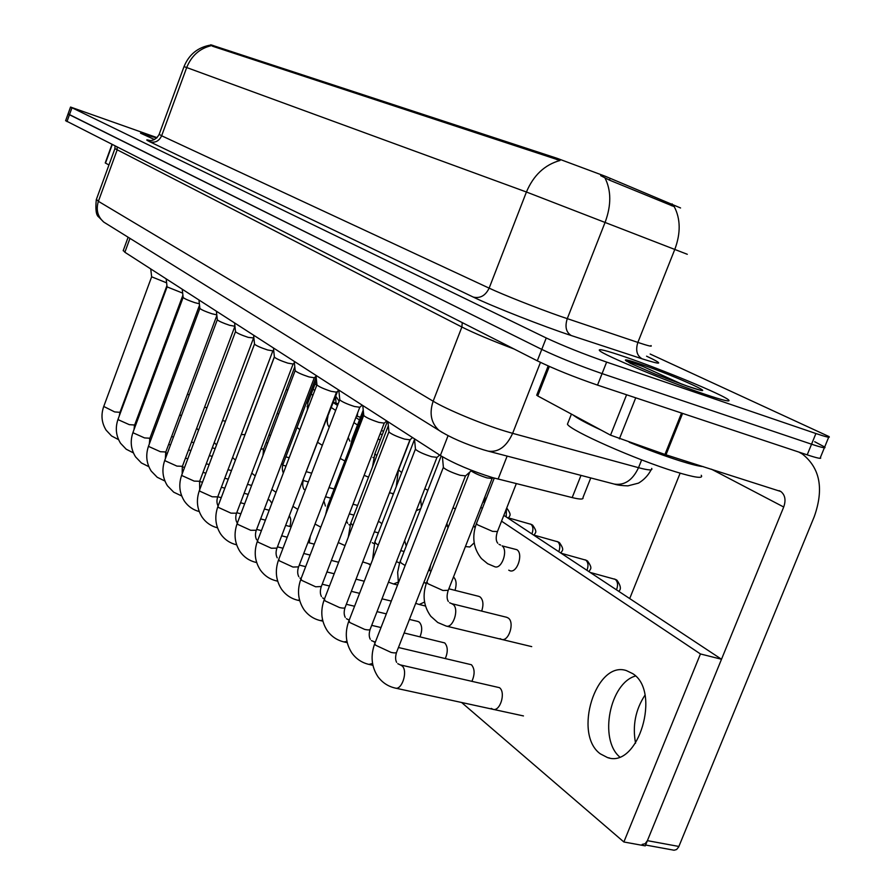 <?xml version="1.0" encoding="UTF-8"?>
<svg xmlns="http://www.w3.org/2000/svg" width="895" height="895" viewBox="0 0 895 895"><rect width="100%" height="100%" fill="white"/><g stroke="black" fill="none" stroke-linecap="round" stroke-linejoin="round"><path stroke-width="1.34" d="M590.767 477.941L582.969 497.564C583.753 499.511 580.161 499.522 572.185 497.586L492.776 477.673C471.643 471.061 454.168 463.666 440.362 455.488L124.875 252.256L123.286 250.432M680.558 207.964L605.523 176.36L557.238 158.359L210.828 44.817M704.488 394.136C723.205 400.457 731.215 402.358 728.519 399.852C723.003 394.773 662.054 369.534 625.571 357.083C606.206 350.448 597.536 348.289 599.572 350.616C602.95 354.823 666.943 381.46 704.488 394.136C723.205 400.457 731.215 402.358 728.519 399.852C723.003 394.773 662.054 369.534 625.571 357.083C606.206 350.448 597.536 348.289 599.572 350.616C602.95 354.823 666.943 381.46 704.488 394.136M687.304 254.292L526.428 192.011C533.498 175.286 544.697 164.769 560.013 160.473L212.439 46.193L210.851 44.75M211.321 45.656C199.697 48.419 191.485 55.714 186.697 67.55L526.428 192.011L489.14 288.145C502.99 294.656 537.638 308.372 560.281 316.282L637.866 342.416L674.886 249.19C680.804 233.103 680.592 218.928 674.259 206.667L609.405 180.108L600.679 175.633M157.072 137.651L70.548 107.064L68.076 113.911L69.452 114.739L541.755 349.397C558.614 357.418 578.718 365.496 602.066 373.607L811.552 444.2C822.013 447.679 826.387 448.619 824.675 447.03L814.674 441.705M156.737 137.987L140.515 133.165L154.477 139.53L140.515 133.165L156.737 137.987M70.548 107.064L546.241 337.974C563.168 345.862 583.294 353.905 606.631 362.095L815.916 433.527C826.353 437.051 830.705 438.058 828.971 436.547L650.162 354.04M65.637 120.657L537.291 360.819C554.083 368.964 574.165 377.063 597.524 385.107L807.2 454.85C817.661 458.285 822.057 459.169 820.391 457.502L824.362 447.791M65.603 120.758L68.076 113.911L541.755 349.397C558.614 357.418 578.718 365.496 602.066 373.607L811.552 444.2C822.013 447.679 826.387 448.619 824.675 447.03L828.68 437.23M166.615 282.842L151.635 276.801M182.669 293.112L167.074 286.881M199.372 303.797L194.886 302.667C188.632 300.552 184.728 298.84 183.162 297.532L183.139 297.364M216.791 314.883L211.914 313.753C205.537 311.605 201.52 309.838 199.887 308.473L199.876 308.294M234.937 326.272L229.679 325.31C223.146 323.117 219.04 321.305 217.34 319.873L217.317 319.672M568.146 422.395L567.441 424.196C570.126 430.529 635.965 459.717 675.378 471.732C695.012 477.706 703.627 478.892 701.232 475.279M573.102 415C577.309 418.334 586.639 423.369 601.104 430.081M629.219 442.242C647.89 449.827 664.739 456.014 679.775 460.802C691.208 464.393 699.029 466.329 703.224 466.597M682.203 384.324L642.699 366.357L626.22 360.674L630.058 363.213L655.655 374.278L687.17 386.058M549.329 366.447L537.738 395.948L610.535 435.16L626.59 394.784M798.855 452.076L802.3 453.989C820.066 467.973 824.06 488.827 814.293 516.549L678.645 847.006L676.598 849.523L674.08 850.228L645.608 845.025M635.506 676.016C609.898 683.042 598.699 739.069 619.597 756.868C598.699 739.069 609.898 683.042 635.506 676.016M642.185 844.399L645.105 843.761L647.398 840.651L783.707 507.017C786.09 500.193 785.15 495.024 780.865 491.523L665.981 454.805L610.535 435.16M629.7 598.565L680.133 473.175M537.738 395.948L536.743 395.087M635.562 743.208C632.34 725.722 635.472 709.724 644.948 695.214M112.222 144.632L105.487 163.091L108.955 164.96M508.763 570.182L510.016 570.786C517.22 573.382 523.62 553.613 516.851 549.687L502.106 545.872C508.338 550.38 501.815 569.332 494.901 566.803L487.618 563.705L481.454 558.592C473.377 548.501 471.699 536.843 476.408 523.597L476.576 523.183M327.738 424.756L327.1 420.684M500.092 638.638L501.547 639.377C508.763 641.972 514.927 622.305 508.248 618.031L506.671 617.293M481.689 611.095C483.725 604.74 483.244 600.053 480.223 597.032L478.791 596.35M455.007 590.342C456.842 584.267 456.361 579.837 453.564 577.051L453.485 576.995M429.566 570.607L430.573 565.271M406.207 545.95L404.652 540.558M381.874 523.776L379.782 522.031M491.254 708.404L492.921 709.299C500.126 711.894 506.067 692.316 499.477 687.673L400.468 664.929L402.314 666.081C408.075 671.328 401.844 690.548 395.21 688.065C388.106 686.443 382.344 682.639 377.925 676.676C371.447 666.741 370.373 655.766 374.703 643.74L374.96 643.091M472.034 681.017C474.976 674.114 474.775 668.688 471.419 664.739L398.454 647.51M445.419 658.317C448.071 651.661 447.836 646.537 444.725 642.923L404.126 632.978M420.057 636.725C422.451 630.326 422.205 625.471 419.308 622.148L417.831 621.432M309.256 542.851L310.252 536.497M307.947 408.411L307.063 406.431M289.846 526.484C291.233 521.662 291.032 518.127 289.275 515.889M271.856 503.214L269.619 500.059M600.288 753.825L607.571 757.595C638.348 768.637 661.461 691.208 632.687 673.622L626.388 670.59C595.958 660.219 572.778 734.09 600.288 753.825M461.596 702.485L623.871 841.982L700.449 653.954L501.547 521.17M482.383 508.382L480.794 507.32M380.162 440.139L378.193 438.83M357.497 425.013L353.905 422.619M335.659 410.425L331.385 407.583M312.948 395.266L311.203 394.102M135.671 422.317L136.476 423.011M623.871 841.982L645.261 845.876L721.504 659.257L503.829 515.363M484.62 502.666L483.031 501.614M382.165 434.936L380.196 433.639M359.454 419.923L355.852 417.54M337.56 405.446L333.276 402.616M314.794 390.399L313.049 389.247M700.449 653.954L721.504 659.257M253.878 337.963L248.206 337.37C241.538 335.133 237.309 333.264 235.53 331.765L235.508 331.553M273.669 350.146L272.885 350.874L267.571 349.956C260.736 347.685 256.395 345.761 254.538 344.183L254.516 343.948M294.377 362.878L293.146 364.019L287.81 363.135C280.817 360.808 276.354 358.817 274.407 357.161L274.373 356.904M316.069 376.18L314.346 377.768L308.988 376.918C301.828 374.546 297.229 372.488 295.193 370.743L295.16 370.474M338.813 390.097L336.554 392.167L331.184 391.35C323.845 388.933 319.112 386.808 316.964 384.973L315.006 384.1M362.195 405.133L359.846 407.27L354.454 406.498C346.936 404.025 342.058 401.821 339.798 399.897L339.764 399.562M386.729 420.93L384.302 423.134L378.898 422.406C371.19 419.878 366.144 417.596 363.773 415.56L363.728 415.19M412.505 437.543L410.011 439.814L404.596 439.121C396.686 436.547 391.473 434.176 388.967 432.017L388.922 431.614M439.646 455.029L437.062 457.356L431.647 456.73C423.525 454.089 418.133 451.628 415.481 449.335L415.437 448.887M471.676 470.39L465.579 475.86L460.175 475.29C451.818 472.582 446.225 470.02 443.417 467.593L443.372 467.1M493.011 477.74L492.194 478.478L487.059 477.919C479.988 475.67 474.674 473.321 471.117 470.893M507.141 456.092L498.101 479.116M610.133 178.239L609.405 180.108M212.775 45.298L212.439 46.193M672.167 203.892L671.451 205.705M557.238 158.359L556.746 159.623M448.059 435.697L440.362 455.488M581 475.379L572.185 497.586M129.976 238.372L124.875 252.256M149.834 141.79C155.182 143.099 159.109 141.097 161.637 135.783L489.14 288.145C485.493 295.641 480.212 298.628 473.298 297.095L149.834 141.79C145.661 139.765 145.74 139.351 150.08 140.537M159.176 134.306L161.637 135.783L186.697 67.55L184.023 66.61L159.131 134.429C154.958 141.969 148.626 140.392 150.114 140.515M604.975 177.926C611.274 190.501 611.363 205.179 605.244 221.982L567.262 318.687C564.745 326.686 566.076 332.302 571.267 335.547C544.182 326.742 492.25 306.347 473.298 297.095M646.559 356.176C664.112 364.455 662.613 365.328 642.051 358.805L571.267 335.547M71.936 107.87L66.968 121.608M546.241 337.974L537.291 360.819M606.631 362.095L597.524 385.107M815.916 433.527L807.2 454.85M642.051 358.805C636.826 355.606 635.428 350.146 637.866 342.416C648.193 345.862 652.556 346.924 650.978 345.582M96.403 199.339L98.394 201.319L433.158 401.206C446.571 409.395 481.734 424.04 505.339 431.211L512.634 433.337L540.468 362.385M462.256 322.659L461.876 327.033L433.158 401.206C429.119 413.367 431.077 423.1 439.042 430.406L442.522 432.643M514.166 349.05C491.668 340.559 474.238 333.22 461.876 327.033L114.918 148.626M651.135 469.808C648.125 475.48 643.919 479.921 638.482 483.132L627.887 485.862C621.734 485.672 617.203 485.079 614.294 484.083L488.178 451.136C498.403 452.568 506.559 446.639 512.634 433.337L638.527 467.682L641.648 459.873M614.294 484.083C624.598 485.616 632.675 480.145 638.527 467.682C648.584 470.367 652.97 470.613 651.672 468.421M488.178 451.136L483.602 449.849C465.064 443.987 450.207 437.51 439.042 430.406L103.82 222.128C97.633 216.668 95.821 209.732 98.394 201.319L117.055 150.192L117.178 147.149M115.097 146.086L114.851 148.805L96.291 199.641C95.329 209.508 96.123 215.281 98.696 216.97L103.82 222.128L106.885 224.03M166.929 285.606L119.986 412.326L114.661 411.924L103.753 406.464M156.066 370.295L155.115 369.982M182.893 295.182L134.664 425.013L129.294 424.655L118.42 419.8L118.14 419.028M199.529 305.139L149.935 438.226L144.531 437.912L133.4 432.934L133.098 432.095M216.858 315.465L165.832 451.975L160.395 451.718L148.995 446.605L148.682 445.71M234.882 326.362L182.401 466.317L176.93 466.105L165.262 460.847L164.915 459.885M172.299 382.322L170.923 381.897M189.248 394.818L187.402 394.281M206.946 407.784L204.575 407.169M335.547 396.664L336.039 403.153M339.183 401.206L336.285 396.921M665.5 378.093L687.752 386.282C728.138 400.188 677.851 376.806 640.742 364.209C627.115 359.577 622.562 358.671 627.071 361.49M711.435 469.193L783.707 507.017M682.583 413.4L665.981 454.805M647.398 840.651L678.891 846.457M664.94 454.459L681.543 413.054M635.73 397.816L619.385 438.874M225.462 421.209L222.508 420.594M287.843 389.873L286.154 389.605M253.43 338.399L199.686 481.264L194.181 481.107L182.222 475.715L181.853 474.674M272.807 350.974L217.731 496.882L212.193 496.781L199.932 491.232L199.529 490.113M217.228 527.748L217.228 527.748C211.007 526.126 205.995 522.646 202.203 517.31C196.956 509.042 196.027 500.081 199.417 490.415L254.493 344.083M293.057 364.131L236.582 513.193L231.011 513.159L218.436 507.443L218.011 506.234M236.604 544.731L235.989 544.652C229.668 543.019 224.578 539.506 220.718 534.114C215.348 525.667 214.397 516.482 217.888 506.57L274.351 357.06M314.257 377.891L256.306 530.265L250.712 530.287L237.801 524.414L237.332 523.105M256.596 562.384L255.612 562.328C249.19 560.695 244.022 557.149 240.084 551.678C234.568 543.052 233.606 533.644 237.197 523.463L295.137 370.631M274.373 356.814L244.995 434.59L241.247 434.567M294.791 366.827L263.678 448.898L260.859 449.122M316.17 377.131L283.189 463.845L281.399 464.27M337.091 391.674L302.991 479.933M316.483 380.23L307.936 402.683L306.37 402.907M337.65 391.171L327.548 416.678M336.453 392.301L276.958 548.132L271.33 548.232L258.073 542.18L257.57 540.759M277.551 580.81L276.141 580.821C269.63 579.199 264.372 575.608 260.367 570.07C254.706 561.243 253.721 551.611 257.424 541.151L316.908 384.85M359.734 407.426L298.606 566.871L292.956 567.05L279.329 560.796L278.781 559.263M299.534 600.086L297.666 600.221C291.054 598.587 285.695 594.962 281.612 589.346C275.805 580.318 274.81 570.439 278.625 559.699L339.731 399.763M384.168 423.301L321.327 586.527L315.655 586.796L301.637 580.34L301.044 578.673M322.636 620.246L320.253 620.559C313.518 618.926 308.07 615.257 303.92 609.562C297.957 600.332 296.939 590.197 300.865 579.154L363.694 415.414M409.865 440.004L345.201 607.19C345.146 608.264 343.255 608.387 339.507 607.548L325.075 600.881L324.438 599.068M348.994 620.011L346.399 618.702M346.936 641.368L343.982 641.928C337.124 640.294 331.586 636.591 327.335 630.807C321.215 621.354 320.175 610.949 324.236 599.594L388.889 431.871M436.894 457.569L370.306 628.928C370.284 630.058 368.382 630.214 364.612 629.386L349.732 622.495L349.039 620.515M373.931 641.86L375.218 642.409M372.544 663.497L368.93 664.403C361.96 662.77 356.299 659.022 351.97 653.149C345.683 643.46 344.62 632.776 348.815 621.096L415.392 449.178M465.4 476.095L396.765 651.828C396.753 653.014 394.852 653.205 391.059 652.399L375.71 645.261L374.703 643.74L443.327 467.414M400.177 664.862L397.772 663.676M328.599 506.883L327.839 505.429M352.775 525.533L350.818 523.139M370.743 564.454L362.71 561.903M378.272 545.033L375.687 543.332L374.927 541.721M398.23 582.097L393.554 583.976L388.486 582.164M399.64 562.921L398.946 562.742L399.606 563.011M405.144 565.517L401.094 562.989L400.266 561.243M426.412 583.126L424.633 582.679L426.233 583.618M424.554 602.055L419.207 604.483L415.694 603.364M492.015 478.713L448.261 590.32L442.947 590.499L427.821 583.685L426.926 581.772M506.839 617.326L451.639 603.644L453.34 604.628C459.336 609.484 452.971 628.57 446.18 626.064L437.756 622.495L430.853 616.331C423.559 606.284 422.183 594.94 426.714 582.298L469.774 472.09M353.133 439.523L352.373 438.371M506.436 508.74L506.201 516.93M508.807 517.981C508.986 515.464 512.522 516.146 507.04 508.438L506.659 508.17M376.795 455.7L374.915 453.765M393.509 493.704L389.459 492.742M534.315 535.188C534.606 532.514 538.365 533.23 532.659 525.175L530.992 524.325C533.185 526.35 533.487 529.549 531.898 533.912M401.676 472.605L398.532 469.897M420.672 508.763L416.253 510.698M507.04 517.489L530.992 524.325M561.02 553.166C561.445 550.313 565.383 551.018 559.464 542.672L557.786 541.822C560.08 543.936 560.415 547.225 558.782 551.689M427.844 490.326L424.823 488.659M447.198 524.929L445.565 526.864M533.454 534.953L557.786 541.822M589.156 571.771C589.839 568.649 593.43 569.332 587.545 561.02L585.845 560.158C588.261 562.351 588.63 565.741 586.952 570.305M455.387 508.919L453.027 507.756M473.41 526.148L475.122 527.558M474.171 542.84L469.808 546.979L465.411 546.577M561.131 553.244L585.845 560.158M618.669 591.282C621.376 589.436 620.817 585.755 617.002 580.251L615.279 579.378C617.807 581.672 618.221 585.162 616.498 589.839M516.303 483.658L497.463 531.529L492.53 531.373L477.617 524.85L476.408 523.597L494.253 478.098M590.174 572.442L615.279 579.378M128.13 237.231L123.174 250.723M210.739 45.041C197.896 47.256 188.99 54.45 184.023 66.61M151.658 276.947L150.74 268.914M151.624 276.879L103.686 406.632C100.788 415.011 101.616 422.865 106.147 430.193L111.584 435.977L118.565 439.646M134.272 426.244L135.179 426.49M152.519 431.278L153.906 431.67M171.594 436.559L173.451 437.062M191.496 442.052L193.846 442.701M212.272 447.802L215.158 448.596M119.919 412.505L119.259 415.985M148.29 388.352L148.973 389.392M167.096 287.038L166.168 278.86M167.063 286.971L118.062 419.218C115.097 427.788 115.936 435.809 120.568 443.282L126.195 449.2L133.389 452.892M149.599 439.221L150.953 439.602M168.652 444.446L170.498 444.949M188.554 449.894L190.903 450.543M209.352 455.589L212.227 456.383M134.586 425.214L133.948 429.79M183.162 297.532L182.233 289.197M183.128 297.464L133.019 432.307C129.976 441.078 130.827 449.279 135.581 456.897L141.388 462.95L148.827 466.675M165.564 452.736L167.399 453.239M185.466 458.139L187.816 458.777M206.264 463.778L209.15 464.561M228.001 469.674L231.469 470.613M149.857 438.438L149.32 443.987M199.887 308.473L198.958 299.982M199.853 308.395L148.592 445.934C145.471 454.917 146.344 463.297 151.21 471.072L157.218 477.27L164.915 481.018M182.222 466.81L184.571 467.436M203.02 472.392L205.906 473.164M224.768 478.232L228.236 479.161M247.523 484.34L251.618 485.437M165.743 452.21L165.374 458.654M217.34 319.873L216.389 311.214M217.295 319.783L164.825 460.142C161.615 469.338 162.498 477.908 167.488 485.84L173.719 492.194L181.685 495.964M199.63 481.476L202.494 482.237M221.367 487.249L224.835 488.167M244.122 493.29L248.228 494.376M267.963 499.623L269.652 500.07M182.311 466.575L182.166 473.847M164.769 402.526L163.751 401.128M181.271 416.153L179.873 414.407M198.511 430.271L196.687 428.213M268.947 435.015L270.558 435.473M567.441 424.196L571.424 414.094M687.584 386.204L698.771 389.75M779.153 490.65L780.865 491.523M536.687 395.243L548.188 365.943M105.241 162.924L111.964 144.498M607.571 757.595L609.629 758.02M216.545 444.916L214.241 442.577M266.095 442.533L267.706 442.991M357.351 416.332L357.586 413.02M338.187 403.802L333.376 402.358M360.472 417.26L356.423 416.052M278.569 414.351L277.237 413.143M383.597 431.233L381.371 430.573M235.53 331.765L234.579 322.927M235.486 331.676L181.752 474.954C178.452 484.374 179.358 493.145 184.471 501.234C188.185 506.481 193.096 509.915 199.193 511.548M217.776 496.77L221.244 497.676M240.542 502.744L244.648 503.818M264.394 508.998L269.182 510.251M199.585 481.544L199.719 489.621M254.538 344.183L253.587 335.166M236.761 512.723L240.867 513.786M260.624 518.91L265.412 520.152M285.639 525.387L291.177 526.831M217.619 497.184C216.59 500.428 216.747 503.37 218.089 506.022M274.407 357.161L273.445 347.965M256.63 529.404L261.429 530.623M281.668 535.803L287.206 537.224M307.936 542.515L314.302 544.149M236.459 513.529C235.396 516.907 235.564 519.917 236.951 522.568M235.989 544.652L236.627 544.809M295.193 370.743L294.22 361.345M277.45 546.845L282.999 548.243M303.741 553.468L310.106 555.068M331.374 560.427L338.623 562.261M256.171 530.623C255.097 534.136 255.254 537.19 256.63 539.797M255.612 562.328L256.664 562.586M244.525 436.044L244.906 434.825M235.43 460.131L232.577 457.535M263.164 450.487L264.696 450.923M285.852 456.842L289.163 457.759M262.973 455.488L263.577 449.156M255.22 475.927L251.763 473.119M282.742 465.176L285.997 466.071M306.515 471.754L311.673 473.186M283.346 473.052C282.104 470.155 282.014 467.179 283.077 464.125M275.996 492.351L271.856 489.375M303.204 480.503L308.35 481.913M329.002 487.574L334.148 488.983M304.121 489.509C302.51 486.936 302.297 483.68 303.461 479.765M297.834 509.412L292.922 506.335M325.489 496.747L330.635 498.146M353.022 504.209L357.631 505.462M307.354 409.955L307.858 402.895M299.859 429.656L297.028 427.463M328.857 426.691C327.055 424.208 326.742 420.84 327.95 416.567M322.323 445.341L317.736 442.376M349.8 441.134L348.211 437.487M344.888 460.981L340.167 458.453M316.964 384.973L315.991 375.363M299.288 565.092L305.654 566.669M326.932 571.961L334.193 573.762M356.031 579.177L364.254 581.224M276.801 548.534C275.705 552.114 275.85 555.213 277.226 557.831M276.141 580.821L277.663 581.191M339.798 399.897L338.813 390.075M300.966 578.763L299.937 578.036M322.211 584.222L329.472 585.99M351.332 591.326L359.566 593.34M382.008 598.822L391.305 601.082M298.438 567.307C297.319 570.976 297.442 574.109 298.818 576.727M297.666 600.221L299.702 600.702M363.773 415.56L362.777 405.513M324.471 598.979L322.592 597.871M346.32 604.282L354.554 606.262M377.03 611.643L386.327 613.88M409.429 619.418L418.021 621.477M321.137 587.019C319.996 590.823 320.108 594 321.462 596.551M320.466 620.615L322.86 621.164M388.967 432.017L387.96 421.735M371.693 625.359L381.013 627.54M344.989 607.727C343.825 611.632 343.915 614.843 345.257 617.382M344.239 641.983L347.226 642.666M415.481 449.335L414.474 438.807M375.307 642.185L371.425 640.607M370.071 629.521C368.885 633.515 368.953 636.77 370.284 639.287M369.243 664.47L372.891 665.287M443.417 467.593L442.398 456.741M396.507 652.489C395.277 656.684 395.321 659.973 396.63 662.356M395.579 688.143L523.463 715.933M325.4 506.033L323.889 500.931M320.813 527.166L315.029 524.045M349.307 513.864L353.905 515.106M378.294 521.628L379.816 522.042M363.471 412.561L327.704 505.787L325.579 514.737M347.674 523.318L346.555 520.991M345.045 545.614L338.254 542.549M374.356 531.798L378.361 532.861M350.057 525.275L348.882 524.571M388.352 425.718L350.661 523.53L348.3 537.145M400.747 550.604L404.059 551.477M374.211 543.69L372.231 542.694M369.143 564.454L370.608 564.823M414.53 439.389L374.759 542.146L372.6 559.677M428.582 570.35L431.133 571.01M398.946 562.742L396.742 561.713M393.554 583.976L397.57 584.972M441.179 456.002L399.55 563.179L397.66 572.252L398.398 582.858M448.854 588.798L478.926 596.383M424.633 582.679L423.861 582.444M419.207 604.483L425.483 606.027M448.328 601.451C446.806 599.113 446.717 595.578 448.048 590.857M451.639 603.644L449.558 602.704M446.18 626.064L531.719 646.626M484.385 501.536L485.112 496.311M363.225 410.078L352.272 438.628L350.236 447.041M368.527 477.169L364.142 475.323M373.618 457.792L372.946 457.401M387.401 421.366L374.804 454.056L372.51 466.832M485 501.703L483.199 501.2M392.155 493.648L393.397 493.995M410.246 439.59L398.409 470.211L396.239 486.645M530.254 523.989L532.033 524.75M420.695 499.265L421.366 506.95M556.992 541.464L558.838 542.258M473.433 526.115L475.379 526.652M446.929 523.385L447.947 527.961M584.994 559.767L586.907 560.594M497.754 543.198C495.864 540.927 495.707 537.179 497.296 531.954M500.573 545.044L499.041 544.373M614.362 578.964L616.353 579.826"/></g></svg>
